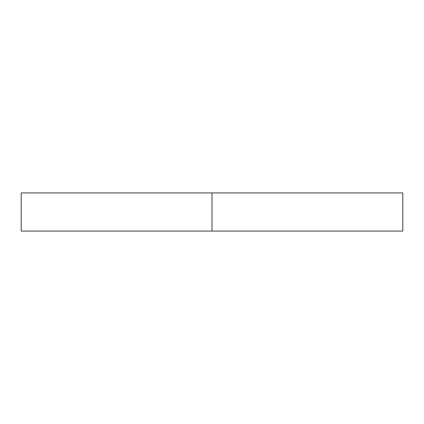 <?xml version="1.0" encoding="UTF-8"?>
<svg xmlns="http://www.w3.org/2000/svg" width="424" height="424" viewBox="0 0 424 424"><rect width="100%" height="100%" fill="white"/><g stroke="black" fill="none" stroke-linecap="round" stroke-linejoin="round"><path stroke-width="0.64" d="M402.8 192.92L21.2 192.92L212 192.92L212 231.08L21.2 231.08L402.8 231.08L402.8 192.92L212 192.92L212 231.08L402.8 231.08M21.2 231.08L21.2 192.92"/></g></svg>
